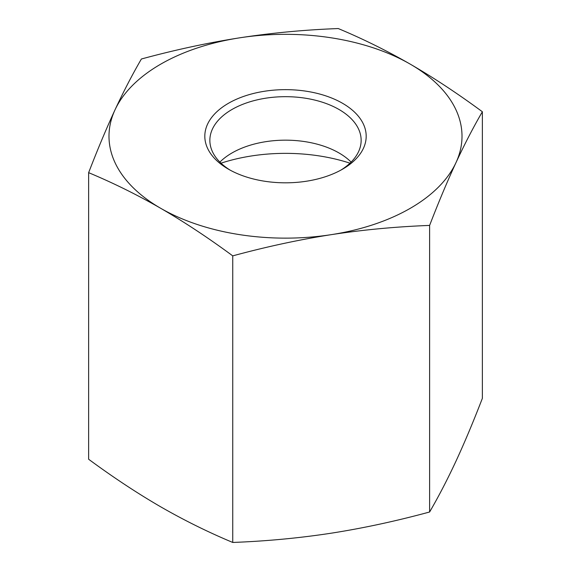 <?xml version="1.0" encoding="UTF-8"?>
<svg xmlns="http://www.w3.org/2000/svg" width="571" height="571" viewBox="0 0 571 571"><rect width="100%" height="100%" fill="white"/><g stroke="black" fill="none" stroke-linecap="round" stroke-linejoin="round"><path stroke-width="0.86" d="M230.284 170.208A75.643 43.674 180 0 1 209.857 140.352A75.643 43.674 180 0 1 285.5 96.677A75.643 43.674 180 0 1 361.143 140.352A75.643 43.674 180 0 1 340.716 170.208M228.443 169.173A80.689 46.586 0 0 0 342.557 169.173A80.689 46.586 0 0 0 342.557 103.294A80.689 46.586 0 0 0 228.443 103.294A80.689 46.586 0 0 0 228.443 169.173L228.443 169.173M219.892 162.093A75.643 43.674 180 0 1 232.012 152.957A75.643 43.674 180 0 1 338.988 152.957L338.988 152.957A75.643 43.674 180 0 1 351.108 162.093M239.82 37.8A176.503 101.902 0 0 0 115.007 109.86A176.503 101.902 0 0 0 160.694 208.294A176.503 101.902 0 0 0 331.18 234.667A176.503 101.902 0 0 0 455.993 162.614A176.503 101.902 0 0 0 410.306 64.18A176.503 101.902 0 0 0 239.82 37.8C271.903 32.897 304.714 29.813 338.253 28.55C362.799 38.799 386.817 50.676 410.306 64.18C433.796 77.799 457.814 93.658 482.367 111.752C473.38 127.197 464.587 144.149 455.993 162.614C447.393 181.193 438.599 202.127 429.613 225.417C396.081 226.68 363.27 229.763 331.18 234.667C299.097 239.692 266.286 246.758 232.747 255.872C208.201 237.772 184.183 221.912 160.694 208.294C137.204 194.79 113.186 182.92 88.633 172.663C97.62 149.381 106.413 128.446 115.007 109.86C123.607 91.396 132.401 74.444 141.387 59.006C174.919 49.891 207.73 42.825 239.82 37.8M221.006 163.178A130.816 75.529 180 0 1 349.994 163.178M88.633 172.663L88.633 459.248C113.186 477.342 137.204 493.201 160.694 506.82C184.183 520.324 208.201 532.201 232.747 542.45C266.286 541.187 299.097 538.103 331.18 533.2C363.27 528.175 396.081 521.109 429.613 511.994C438.599 496.556 447.393 479.604 455.993 461.14C464.587 442.554 473.38 421.619 482.367 398.337L482.367 111.752M232.747 542.45L232.747 255.872M429.613 511.994L429.613 225.417"/></g></svg>
